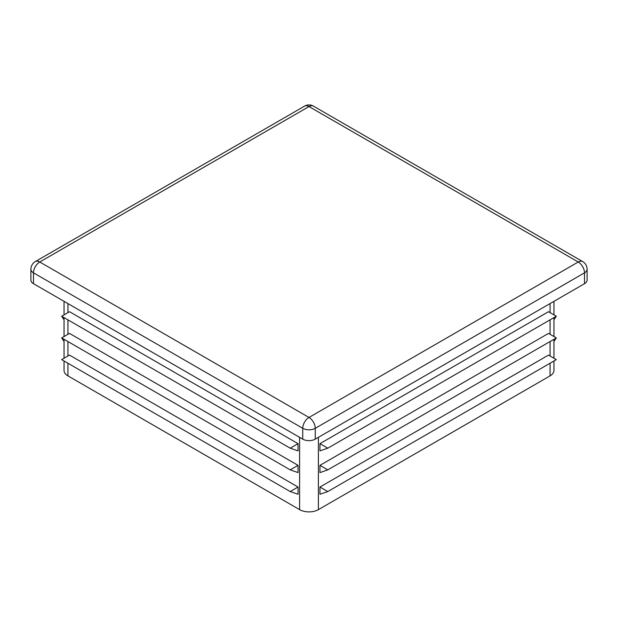 <?xml version="1.0" encoding="UTF-8"?>
<svg xmlns="http://www.w3.org/2000/svg" width="618" height="618" viewBox="0 0 618 618"><rect width="100%" height="100%" fill="white"/><g stroke="black" fill="none" stroke-linecap="round" stroke-linejoin="round"><path stroke-width="0.93" d="M64.04 341.484L61.669 337.922L69.494 333.403L298.046 465.354L290.213 469.873L298.046 472.585L298.046 465.354M64.04 360.982L64.04 370.46A13.279 7.671 0 0 0 67.934 375.875L299.606 509.634A13.279 7.671 0 0 0 318.394 509.634L550.066 375.875A13.279 7.671 0 0 0 553.96 370.46L553.96 360.982M64.04 319.792L61.669 316.231L69.494 311.711L298.046 443.662L290.213 448.181L298.046 450.893L298.046 443.662M290.213 491.557L61.669 359.614L69.494 355.095L298.046 487.038L290.213 491.557L298.046 494.269L298.046 487.038M553.96 358.239L553.96 339.29L556.331 337.922L553.96 341.484M30.9 269.232A8.853 5.114 0 0 0 33.496 272.847A8.853 5.114 -60 0 1 39.753 262.001L309 417.451A8.853 5.114 120 0 0 302.735 428.297A8.853 5.114 0 0 0 315.265 428.297A8.853 5.114 -120 0 0 309 417.451L578.247 262.001L309 106.559L39.753 262.001A8.853 5.114 -120 0 0 35.326 261.569A8.853 8.853 0 0 0 30.9 269.232L30.9 280.078A8.853 5.114 0 0 0 33.496 283.693L302.735 439.143A8.853 5.114 0 0 0 315.265 439.143L584.504 283.693A8.853 5.114 0 0 0 587.1 280.078L587.1 269.232A8.853 8.853 0 0 0 582.674 261.569A8.853 5.114 120 0 0 578.247 262.001A8.853 5.114 60 0 1 584.504 272.847A8.853 5.114 0 0 0 587.1 269.232M319.954 487.038L319.954 494.269L327.787 491.557L319.954 487.038L548.506 355.095L556.331 359.614L327.787 491.557M319.954 465.354L319.954 472.585L327.787 469.873L319.954 465.354L548.506 333.403L556.331 337.922L327.787 469.873M319.954 443.662L319.954 450.893L327.787 448.181L319.954 443.662L548.506 311.711L556.331 316.231L553.96 319.792M64.04 336.555L64.04 317.598L61.669 316.231L290.213 448.181M64.04 358.239L64.04 339.29L61.669 337.922L290.213 469.873M553.96 336.555L553.96 317.598L556.331 316.231L327.787 448.181M67.934 303.577L67.934 312.615M67.934 319.846L67.934 334.307M67.934 341.538L67.934 355.999M67.934 363.229L67.934 375.875M299.606 437.335L299.606 509.634M318.394 437.335L318.394 509.634M550.066 303.577L550.066 312.615M550.066 319.846L550.066 334.307M550.066 341.538L550.066 355.999M550.066 363.229L550.066 375.875M315.265 439.143L315.265 428.297L584.504 272.847L584.504 283.693M309 106.559A8.853 5.114 -60 0 1 313.426 106.118A8.853 8.853 0 0 0 304.574 106.118A8.853 5.114 60 0 1 309 106.559M33.496 283.693L33.496 272.847L302.735 428.297L302.735 439.143M64.04 314.863L64.04 301.329M553.96 314.863L553.96 301.329M582.674 261.569L313.426 106.118M304.574 106.118L35.326 261.569"/></g></svg>
